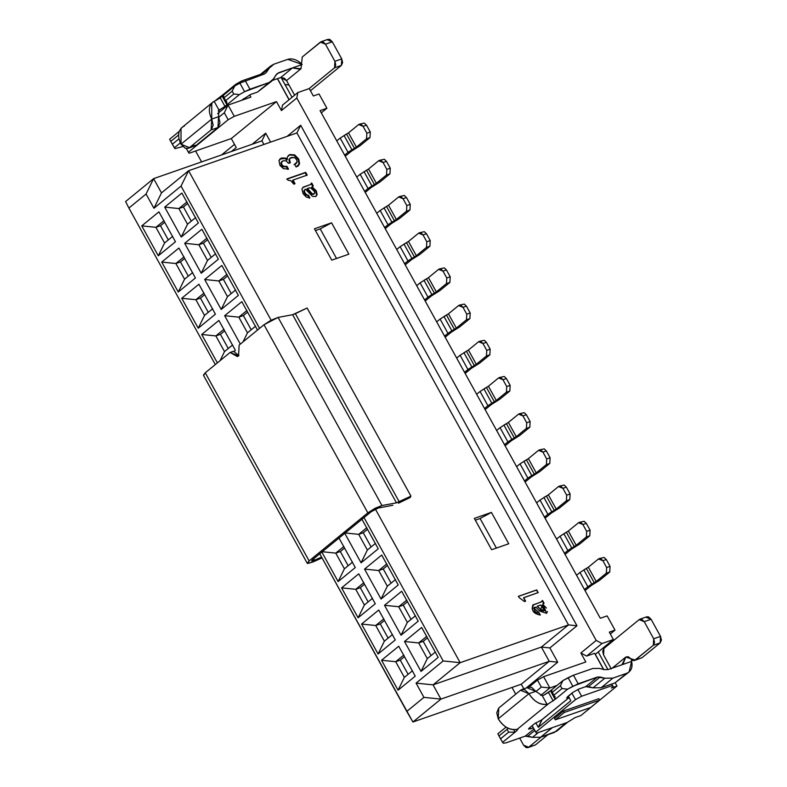 <?xml version="1.0" encoding="UTF-8"?>
<svg xmlns="http://www.w3.org/2000/svg" width="787" height="787" viewBox="0 0 787 787"><rect width="100%" height="100%" fill="white"/><g stroke="black" fill="none" stroke-linecap="round" stroke-linejoin="round"><path stroke-width="1.18" d="M371.257 511.678L378.311 508.008L392.91 505.264L378.311 508.008L371.257 511.678L312.537 559.705L371.257 511.678M203.705 375.379L205.269 372.782L230.109 352.458L237.349 356.57L238.559 355.891L239.15 345.07L263.989 324.746L271.2 320.181L278.106 317.407L292.607 314.721L307.097 308.012L410.952 496.135L307.097 308.012L295.381 313.679L399.225 501.801L295.381 313.679L292.607 314.721L396.461 502.844L292.607 314.721L278.106 317.407L381.951 505.529L278.106 317.407L263.989 324.746L367.844 512.868L263.989 324.746L239.15 345.07L238.559 355.891L230.109 352.458L205.269 372.782L309.114 560.895L367.844 512.868L381.951 505.529L396.461 502.844L410.952 496.135L410.096 497.561L398.429 503.198L410.096 497.561L410.952 496.135L396.461 502.844L381.951 505.529L375.045 508.294L367.844 512.868L309.114 560.895L307.55 563.502L312.921 561.987L322.04 557.924L312.921 561.987L307.264 563.305L309.114 560.895L205.269 372.782L203.42 375.192L307.264 563.305M321.578 557.078L314.426 560.255L311.75 561.003L312.537 559.705L311.613 560.905L314.426 560.255L313.629 558.809L314.426 560.255L321.578 557.078M233.532 351.268L238.923 355.567L233.532 351.268L230.109 352.458L233.532 351.268M568.48 624.898L541.377 647.062L549.867 647.927L576.969 625.763L568.48 624.898L460.159 662.684L433.057 684.857L541.377 647.062L549.237 661.316L521.23 684.228L524.299 689.52L521.23 684.228L549.237 661.316L557.737 662.182L549.237 661.316L440.927 699.102L412.909 722.013L521.23 684.228L412.909 722.013L440.927 699.102L549.237 661.316L541.377 647.062L568.48 624.898L576.969 625.763L300.673 125.251L296.906 132.934L568.48 624.898L296.906 132.934L300.673 125.251L576.969 625.763L549.867 647.927L541.377 647.062L433.057 684.857L440.927 699.102L433.057 684.857L460.159 662.684L443.179 660.952L416.077 683.126L433.057 684.857L416.077 683.126L423.937 697.371L440.927 699.102L423.937 697.371L406.771 711.418L412.909 722.013L319.758 553.792L406.771 711.418L423.937 697.371L416.077 683.126L443.179 660.952L460.159 662.684L375.389 509.12L460.159 662.684L568.48 624.898M526.109 688.045L557.737 662.182L549.867 647.927L557.737 662.182L526.109 688.045M600.304 618.267L607.141 615.887L615.011 630.131L609.305 632.128L613.398 639.536L601.996 643.51L586.64 656.073L594.618 653.289L595.326 654.312L613.398 639.536L595.326 654.312L603.727 669.53L594.618 653.289L586.64 656.073L580.855 652.994L585.813 661.975L543.62 676.692L585.813 661.975L580.855 652.994L586.64 656.073L601.996 643.51L596.212 640.431L580.855 652.994L596.212 640.431L296.788 98.021L281.431 110.583L276.473 101.602L231.299 138.551L236.257 147.533L231.388 151.507L236.257 147.533L231.299 138.551L276.473 101.602L234.29 116.319L228.151 119.732L188.398 152.245L189.116 153.268L231.299 138.551L189.116 153.268L188.398 152.245L228.151 119.732L234.29 116.319L276.473 101.602L281.431 110.583L296.788 98.021L596.212 640.431L601.996 643.51L613.398 639.536L609.305 632.128L615.011 630.131L610.328 633.968L615.011 630.131L607.141 615.887L600.304 618.267L320.073 110.633L326.91 108.252L319.04 93.997L313.344 95.984L309.252 88.577L297.85 92.551L296.788 98.021L297.85 92.551L282.494 105.114L281.431 110.583L282.494 105.114L297.85 92.551L309.252 88.577L313.344 95.984L319.04 93.997L326.91 108.252L320.073 110.633L600.304 618.267M528.953 687.081L537.491 680.096L543.62 676.692L537.491 680.096L528.953 687.081M535.898 691.537L541.348 687.081L537.491 680.096L541.348 687.081L535.898 691.537M549.838 687.946L540.689 695.433L549.838 687.946L541.348 687.081L549.838 687.946L543.62 676.692L549.838 687.946L556.97 685.457L549.838 687.946M575.484 699.653L581.613 696.239L577.855 689.442L581.613 696.239L612.394 685.497L611.617 684.08L613.112 686.52L611.302 687.995L616.998 686.008L615.237 682.811L616.998 686.008L580.865 715.57L575.159 717.557L567.22 722.446L536.439 733.189L532.14 725.663L535.731 732.166L575.484 699.653L571.893 693.15L575.484 699.653L535.731 732.166L536.439 733.189L567.22 722.446L575.159 717.557L580.865 715.57L616.998 686.008L611.302 687.995L613.112 686.52L611.735 684.041L613.112 686.52L612.394 685.497L581.613 696.239L575.484 699.653M569.198 697.498L542.086 719.672L538.318 727.355L570.841 700.755L538.318 727.355L535.79 722.781L538.318 727.355L541.682 719.898L569.198 697.498M568.283 696.111L570.841 700.755L568.283 696.111M607.967 669.639L598.209 651.961L607.967 669.639M603.56 669.481L594.618 653.289L603.56 669.481M604.023 648.36L603.265 647.819M431.05 655.551L423.209 641.346L418.654 642.94L427.311 658.611L435.437 651.961L427.311 658.611L418.654 642.94L423.209 641.346L427.43 637.893L423.209 641.346L431.05 655.551M426.78 636.289L418.654 642.94L404.498 641.494L421.025 671.419L427.311 658.611L421.025 671.419L438.192 657.381L421.665 627.455L404.498 641.494L418.654 642.94L426.78 636.289M404.361 677.381L412.486 670.731L404.361 677.381L395.704 661.71L404.361 677.381L398.074 690.189L404.361 677.381M408.109 674.321L400.268 660.116L395.704 661.71L400.268 660.116L404.479 656.663L400.268 660.116L408.109 674.321M403.839 655.05L395.704 661.71L381.547 660.263L398.074 690.189L415.241 676.151L398.714 646.225L381.547 660.263L395.704 661.71L403.839 655.05M411.07 619.349L403.229 605.144L398.675 606.738L407.322 622.409L415.457 615.759L407.322 622.409L398.675 606.738L403.229 605.144L407.45 601.701L403.229 605.144L411.07 619.349M406.8 600.087L398.675 606.738L384.518 605.292L401.036 635.227L407.322 622.409L401.036 635.227L418.202 621.179L401.685 591.253L384.518 605.292L398.675 606.738L406.8 600.087M384.371 641.179L392.506 634.529L384.371 641.179L375.724 625.508L384.371 641.179L378.094 653.997L384.371 641.179M388.119 638.119L380.278 623.914L375.724 625.508L380.278 623.914L384.499 620.461L380.278 623.914L388.119 638.119M383.849 618.857L375.724 625.508L361.567 624.061L378.094 653.997L395.261 639.949L378.734 610.023L361.567 624.061L375.724 625.508L383.849 618.857M391.09 583.147L383.249 568.952L378.685 570.536L387.342 586.217L395.477 579.566L387.342 586.217L378.685 570.536L383.249 568.952L387.47 565.499L383.249 568.952L391.09 583.147M386.82 563.886L378.685 570.536L364.538 569.099L381.056 599.025L387.342 586.217L381.056 599.025L398.222 584.987L381.705 555.051L364.538 569.099L378.685 570.536L386.82 563.886M364.391 604.987L372.526 598.336L364.391 604.987L355.744 589.306L364.391 604.987L358.105 617.795L364.391 604.987M368.139 601.917L360.298 587.712L355.744 589.306L360.298 587.712L364.519 584.269L360.298 587.712L368.139 601.917M363.869 582.655L355.744 589.306L341.588 587.869L358.105 617.795L375.271 603.757L358.754 573.821L341.588 587.869L355.744 589.306L363.869 582.655M371.11 546.955L363.269 532.75L358.705 534.343L367.362 550.015L375.488 543.364L367.362 550.015L358.705 534.343L363.269 532.75L367.48 529.297L363.269 532.75L371.11 546.955M366.84 527.693L358.705 534.343L344.549 532.897L361.076 562.823L367.362 550.015L361.076 562.823L378.242 548.785L361.715 518.859L378.242 548.785L361.076 562.823L344.549 532.897L358.705 534.343L366.84 527.693M344.411 568.785L352.546 562.134L344.411 568.785L335.754 553.113L344.411 568.785L338.125 581.593L344.411 568.785M348.159 565.725L340.318 551.52L335.754 553.113L340.318 551.52L344.539 548.067L340.318 551.52L348.159 565.725M343.889 546.463L335.754 553.113L321.608 551.667L338.125 581.593L355.291 567.555L338.774 537.629L355.291 567.555L338.125 581.593L321.608 551.667L335.754 553.113L343.889 546.463M251.21 329.763L243.37 315.557L238.805 317.151L247.462 332.822L255.598 326.172L247.462 332.822L238.805 317.151L243.37 315.557L247.59 312.105L243.37 315.557L251.21 329.763M246.941 310.501L238.805 317.151L224.659 315.705L240.33 344.106L224.659 315.705L238.805 317.151L246.941 310.501M224.511 351.592L232.647 344.942L224.511 351.592L215.864 335.921L224.511 351.592L220.055 360.692L224.511 351.592M228.26 348.533L220.419 334.327L215.864 335.921L220.419 334.327L224.639 330.874L220.419 334.327L228.26 348.533M223.99 329.271L215.864 335.921L201.708 334.475L217.379 362.866L201.708 334.475L215.864 335.921L223.99 329.271M218.875 320.437L201.708 334.475L218.875 320.437L235.392 350.363L218.875 320.437M233.778 351.691L235.392 350.363L233.778 351.691M243.006 341.922L247.462 332.822L243.006 341.922M241.825 301.667L224.659 315.705L241.825 301.667L257.497 330.058L241.825 301.667M538.013 592.749L536.527 590.063L518.279 596.428L536.527 590.063L538.013 592.749M525.45 601.317L523.512 597.815L525.45 601.317M543.61 603.865L542.341 600.589L543.61 603.865M541.545 601.78L532.573 605.233L541.545 601.78M546.473 608.076L542.745 604.347L544.063 603.245L542.518 600.442L540.885 602.124L533.488 604.701C530.999 610.25 533.261 613.693 540.305 615.021L538.879 612.443L540.118 615.168L538.702 612.591L536.645 612.453M535.927 612.099L535.278 611.558M534.816 610.968L533.773 608.292L538.879 612.443L533.773 608.321L534.343 607.249L536.036 607.298L539.833 611.135L546.699 613.319L542.922 604.2L544.063 603.245L542.745 604.347L546.601 613.398M547.339 612.119L547.437 611.519M541.81 610.751L540.236 609.049C546.237 611.883 546.375 610.535 540.679 604.987L537.305 606.167L540.236 609.049L537.128 606.315L540.679 604.987L544.761 610.692L540.059 609.197L544.663 610.771M543.119 611.302L542.459 611.125M536.704 589.916L518.466 596.28L519.233 597.687L524.506 601.563L525.627 601.17L523.512 597.815L538.19 592.601L536.704 589.916L538.19 592.601L523.689 597.667L525.627 601.17L524.506 601.563L519.233 597.687L518.466 596.28L536.704 589.916M541.456 601.848L542.518 600.442L544.063 603.245M542.922 604.2L539.833 611.135L536.036 607.298L533.95 608.174L538.879 612.443L540.305 615.021C532.789 612.611 530.517 609.168 533.488 604.701L532.661 605.164M534.265 607.328L533.773 608.321M563.541 711.015L598.887 698.689L563.541 711.015L564.328 712.442L599.674 700.115L598.887 698.689L599.674 700.115L590.644 707.503L555.297 719.83L554.51 718.403L563.541 711.015L554.51 718.403L555.297 719.83L564.328 712.442L563.541 711.015M555.297 719.83L590.644 707.503L599.674 700.115L564.328 712.442L555.297 719.83M576.556 575.258L579.97 572.464L576.556 575.258M583.767 569.965L588.332 567.23L598.474 558.937L588.332 567.23L579.97 572.464L587.84 586.718L584.426 589.512L587.84 586.718L579.97 572.464M609.777 571.972L599.615 580.285L591.263 585.528L585.036 590.614L591.263 585.528L599.615 580.285L609.758 571.992L606.344 573.182L596.192 581.485L587.84 586.718L591.726 584.161L583.865 569.906L591.726 584.161L594.244 582.764L586.384 568.509L594.244 582.764L596.192 581.485L588.332 567.23L596.192 581.485L606.344 573.182L606.639 567.555L602.872 560.718L598.474 558.937L600.737 558.662L602.872 560.718L606.285 559.527L604.15 557.471L599.104 558.573M606.285 559.527L602.872 560.718L606.639 567.555L610.063 566.365L606.639 567.555L606.344 573.182L609.758 571.992L610.063 566.365L606.285 559.527L610.082 566.404M552.031 690.838L550.428 690.809L552.277 692.363L560.413 685.713L562.921 680.588L548.47 692.412L543.63 695.295L550.428 690.809L555.15 699.358L548.352 703.853L517.325 729.224L517.049 730.523L502.588 742.348L503.188 743.213L505.903 742.889L525.204 736.15L533.97 728.978L525.204 736.15L505.903 742.889L503.188 743.213L502.588 742.348L517.049 730.523L517.325 729.224L548.352 703.853L555.15 699.358L550.428 690.809L562.921 680.588L573.457 675.216L592.759 668.488L573.457 675.216L578.179 683.775L567.643 689.146L555.15 699.358L567.643 689.146L572.828 686.264L597.481 677.036L578.179 683.775L573.457 675.216L568.106 677.705L572.828 686.264L568.106 677.705L562.921 680.588L560.413 685.713L561.987 688.566L567.643 689.146L561.987 688.566L553.851 695.216L555.15 699.358L554.943 696.279M533.32 727.808L530.104 728.929L529.395 727.906L534.639 723.627L541.682 719.898L534.639 723.627L529.395 727.906L528.48 729.126L533.32 727.808M569.149 697.43L568.234 697.754L567.525 696.731L572.769 692.442L578.898 689.028L585.735 686.648L597.481 677.036L585.735 686.648L578.898 689.028L572.769 692.442L566.601 697.931L569.149 697.43M497.876 733.799L506.031 727.119L497.876 733.799L498.968 735.963L497.876 733.799M567.624 696.643L568.234 697.754L567.624 696.643M548.47 692.412L553.192 700.961L548.47 692.412M547.014 704.306L548.352 703.853L547.014 704.306C540.374 705.3 534.343 701.768 528.923 693.701L498.21 718.826C503.621 726.893 509.651 730.425 516.302 729.431L517.325 729.224L516.302 729.431C509.199 730.12 503.168 726.588 498.21 718.826L528.923 693.701C533.881 701.463 539.912 704.995 547.014 704.306L542.233 695.639L547.014 704.306M543.63 695.295L542.233 695.639L543.63 695.295M517.974 729.323L517.325 729.224M516.429 729.401L517.049 730.523L516.429 729.401M513.714 729.638L515.082 732.126L508.677 732.166L500.542 738.816L502.588 742.348L498.968 735.963L507.103 729.313L507.585 727.985L507.103 729.313L508.677 732.166L515.082 732.126L513.714 729.638M558.504 729.087L554.422 732.422L540.6 737.252L532.494 737.34L525.204 736.15L527.9 736.12L534.796 730.484L527.9 736.12L532.494 737.34L540.6 737.252L556.763 731.123L567.683 722.191M529.494 727.827L530.104 728.929L529.494 727.827M552.061 727.739L566.404 722.732L554.422 732.422L566.168 722.82L552.346 727.641L540.6 737.252L552.061 727.739M611.292 668.901L603.58 654.922L611.292 668.901M619.044 679.574L614.952 682.919L601.13 687.74L593.024 687.838L585.735 686.648L588.44 686.608L600.186 677.007L597.481 677.036L604.77 678.227L612.876 678.128L626.698 673.308C631.174 671.36 632.827 667.386 631.656 661.385L608.154 669.58L604.101 669.629L599.517 668.409L592.759 668.488L599.517 668.409L604.101 669.629L608.154 669.58L631.656 661.385L629.039 672.009L614.952 682.919L629.039 672.009M527.32 687.887L535.77 691.32L542.233 695.639L535.77 691.32L528.923 693.701L520.473 690.268L498.791 708.005L498.21 718.826L496.754 712.707L498.791 708.005L520.473 690.268L521.683 689.589L524.821 689.746L528.923 693.701L535.77 691.32L531.668 687.356L528.53 687.208L521.683 689.589M554.028 695.364L552.277 692.206M508.677 732.166L507.103 729.313L498.968 735.963L500.542 738.816L508.677 732.166M538.416 732.49L532.494 737.34L538.416 732.49M547.909 734.694L535.485 744.856L547.909 734.694M519.656 738.088L523.571 745.181L528.648 747.237L541.062 737.085L528.648 747.237L535.485 744.856L527.92 747.65L526.041 747.552L523.571 745.181L519.656 738.088M622.999 664.12L625.754 657.076L612.168 668.183L625.754 657.076L635.207 660.086L653.328 645.261L653.682 638.769L644.238 621.671L639.172 619.615L603.934 648.429L603.58 654.922L602.704 651.252L603.934 648.429L639.172 619.615L641.779 619.3L644.238 621.671L653.682 638.769L654.558 642.448L653.328 645.261L634.489 660.49L632.846 660.49L628.223 656.702L625.754 657.076L621.976 664.759M646.009 617.224L651.085 619.28L660.519 636.388L660.175 642.881L642.054 657.696L640.5 658.237M614.952 682.919L626.698 673.308L612.876 678.128L601.13 687.74L614.952 682.919M612.876 678.128L604.77 678.227L593.024 687.838L601.13 687.74L612.876 678.128M604.77 678.227L600.186 677.007L588.44 686.608L593.024 687.838L604.77 678.227M631.656 661.385L631.322 659.565M561.987 688.566L560.413 685.713L552.277 692.363L553.851 695.216L561.987 688.566M523.06 689.373L520.473 690.268L523.06 689.373M527.92 747.65L535.485 744.856M634.489 660.49L642.054 657.696L635.207 660.086L642.054 657.696L660.175 642.881L653.328 645.261L660.175 642.881L661.395 640.057L660.519 636.388L653.682 638.769L660.519 636.388L651.085 619.28L644.238 621.671L651.085 619.28L648.616 616.91L646.737 616.821L639.89 619.202M556.576 539.056L559.99 536.272L556.576 539.056M563.777 533.763L568.342 531.028L578.494 522.735L568.342 531.028L559.99 536.272L567.86 550.516L564.436 553.31L567.86 550.516L559.99 536.272M589.797 535.78L579.635 544.092L571.273 549.326L565.046 554.422L571.273 549.326L579.635 544.092L589.778 535.79L586.354 536.99L576.212 545.283L567.86 550.516L571.746 547.959L563.876 533.714L571.746 547.959L574.264 546.562L566.404 532.307L574.264 546.562L576.212 545.283L568.342 531.028L576.212 545.283L586.354 536.99L586.659 531.363L582.882 524.516L578.494 522.735L580.747 522.46L582.882 524.516L586.305 523.325L584.17 521.269L579.124 522.381M586.285 523.286L590.102 530.202M586.659 531.363L586.354 536.99L589.778 535.79L590.083 530.163L586.659 531.363L590.083 530.163L586.305 523.325L582.882 524.516L586.659 531.363M536.586 502.863L540.01 500.07L536.586 502.863M543.797 497.571L548.362 494.836L558.504 486.533L548.362 494.836L540.01 500.07L547.87 514.324L544.456 517.118L547.87 514.324L540.01 500.07M569.818 499.578L559.646 507.89L551.293 513.124L545.066 518.22L551.293 513.124L559.646 507.89L569.798 499.597L566.374 500.788L556.232 509.081L547.87 514.324L551.766 511.766L543.896 497.512L551.766 511.766L554.284 510.36L546.414 496.115L554.284 510.36L556.232 509.081L548.362 494.836L556.232 509.081L566.374 500.788L566.679 495.161L562.902 488.324L558.504 486.533L560.767 486.268L562.902 488.324L566.325 487.123L564.19 485.067L559.134 486.179M566.306 487.094L570.122 494M566.679 495.161L566.374 500.788L569.798 499.597L570.103 493.97L566.679 495.161L570.103 493.97L566.325 487.123L562.902 488.324L566.679 495.161M516.606 466.661L520.02 463.868L516.606 466.661M523.817 461.369L528.382 458.634L538.524 450.341L528.382 458.634L520.02 463.868L527.89 478.122L524.476 480.916L527.89 478.122L520.02 463.868M546.316 450.892L550.113 457.768L546.699 458.959L546.394 464.586L549.808 463.395L539.666 471.688L531.314 476.932L525.086 482.018L531.314 476.932L539.666 471.688L549.808 463.395L546.394 464.586L536.242 472.889L527.89 478.122L531.786 475.564L523.916 461.31L531.786 475.564L534.304 474.168L526.434 459.913L534.304 474.168L536.242 472.889L528.382 458.634L536.242 472.889L546.394 464.586L546.699 458.959L542.922 452.122L538.524 450.341L540.787 450.066L542.922 452.122L546.335 450.931L544.211 448.875L539.154 449.987M550.113 457.768L546.335 450.931L542.922 452.122L546.699 458.959L550.113 457.768L549.808 463.395M496.627 430.469L500.04 427.675L496.627 430.469M503.828 425.167L508.392 422.432L518.544 414.139L508.392 422.432L500.04 427.675L507.91 441.92L504.497 444.714L507.91 441.92L500.04 427.675M526.336 414.69L530.133 421.566L526.71 422.767L526.405 428.394L529.828 427.193L519.686 435.496L511.324 440.73L505.106 445.826L511.324 440.73L519.686 435.496L529.828 427.193L526.405 428.394L516.262 436.687L507.91 441.92L511.796 439.362L503.936 425.118L511.796 439.362L514.314 437.966L506.454 423.711L514.314 437.966L516.262 436.687L508.392 422.432L516.262 436.687L526.405 428.394L526.71 422.767L522.932 415.92L518.544 414.139L520.807 413.864L522.932 415.92L526.355 414.729L524.221 412.673L519.174 413.785M530.133 421.566L526.355 414.729L522.932 415.92L526.71 422.767L530.133 421.566L529.828 427.193M476.647 394.267L480.06 391.473L476.647 394.267M483.848 388.975L488.412 386.24L498.555 377.937L488.412 386.24L480.06 391.473L487.92 405.728L484.507 408.522L487.92 405.728L480.06 391.473M509.868 390.982L499.706 399.294L491.344 404.528L485.117 409.624L491.344 404.528L499.706 399.294L509.848 391.001L506.425 392.192L496.282 400.485L487.92 405.728L491.816 403.17L483.946 388.916L491.816 403.17L494.334 401.763L486.464 387.519L494.334 401.763L496.282 400.485L488.412 386.24L496.282 400.485L506.425 392.192L506.73 386.565L502.952 379.728L498.555 377.937L500.817 377.671L502.952 379.728L506.375 378.527L504.241 376.471L499.184 377.583M506.356 378.498L510.173 385.404L506.73 386.565L506.425 392.192L509.848 391.001L510.153 385.374L506.375 378.527L502.952 379.728L506.73 386.565L510.153 385.374M456.657 358.065L460.08 355.271L456.657 358.065M463.868 352.773L468.432 350.038L478.575 341.745L468.432 350.038L460.07 355.271M489.888 354.78L479.716 363.102L471.364 368.336L465.137 373.422L471.364 368.336L479.716 363.102L489.868 354.799L486.445 355.99L476.302 364.292L464.527 372.32L467.94 369.526L460.08 355.271L467.94 369.526L471.836 366.968L463.966 352.714L471.836 366.968L474.354 365.571L466.484 351.317L474.354 365.571L476.302 364.292L468.432 350.038L476.302 364.292L486.445 355.99L486.75 350.363L482.972 343.525L478.575 341.745L480.837 341.469L482.972 343.525L486.396 342.335L484.261 340.279L479.204 341.391M486.376 342.296L490.183 349.212M486.75 350.363L486.445 355.99L489.868 354.799L490.163 349.172L486.75 350.363L490.163 349.172L486.396 342.335L482.972 343.525L486.75 350.363M436.677 321.873L440.09 319.079L436.677 321.873M443.888 316.571L448.452 313.836L458.595 305.543L448.452 313.836L440.09 319.079L447.96 333.324L444.547 336.118L447.96 333.324L440.09 319.079M466.386 306.094L470.183 312.97L466.76 314.17L466.465 319.797L469.878 318.597L459.736 326.9L451.384 332.134L445.157 337.23L451.384 332.134L459.736 326.9L469.878 318.597L466.465 319.797L456.312 328.09L447.96 333.324L451.856 330.776L443.986 316.522L451.856 330.776L454.374 329.369L446.504 315.115L454.374 329.369L456.312 328.09L448.452 313.836L456.312 328.09L466.465 319.797L466.76 314.17L462.992 307.323L458.595 305.543L460.857 305.267L462.992 307.323L466.406 306.133L464.271 304.077L459.224 305.189M469.878 318.597L470.203 313.01M462.992 307.323L466.76 314.17L470.183 312.97L466.406 306.133L462.992 307.323M416.697 285.671L420.11 282.877L416.697 285.671M423.898 280.379L428.462 277.644L438.615 269.341L428.462 277.644L420.11 282.877L427.98 297.132L424.567 299.926L427.98 297.132L420.11 282.877M446.406 269.902L450.203 276.778L446.78 277.968L446.475 283.595L449.898 282.405L439.756 290.698L431.394 295.932L425.177 301.028L431.394 295.932L439.756 290.698L449.898 282.405L446.475 283.595L436.332 291.898L427.98 297.132L431.866 294.574L424.006 280.32L431.866 294.574L434.385 293.167L426.524 278.923L434.385 293.167L436.332 291.898L428.462 277.644L436.332 291.898L446.475 283.595L446.78 277.968L443.002 271.131L438.615 269.341L440.868 269.075L443.002 271.131L446.426 269.931L444.291 267.875L439.244 268.987M449.898 282.405L450.223 276.808M443.002 271.131L446.78 277.968L450.203 276.778L446.426 269.931L443.002 271.131M396.717 249.469L400.13 246.675L396.717 249.469M403.918 244.177L408.483 241.442L418.625 233.149L408.483 241.442L400.13 246.675L407.991 260.93L404.577 263.724L407.991 260.93L400.13 246.675M429.938 246.183L419.776 254.506L411.414 259.74L405.187 264.825L411.414 259.74L419.776 254.506L429.918 246.203L426.495 247.393L416.353 255.696L407.991 260.93L411.886 258.372L404.016 244.127L411.886 258.372L414.405 256.975L406.535 242.721L414.405 256.975L416.353 255.696L408.483 241.442L416.353 255.696L426.495 247.393L426.8 241.766L423.022 234.929L418.625 233.149L420.888 232.873L423.022 234.929L426.446 233.739L424.311 231.683L419.255 232.795M426.426 233.7L430.243 240.615M426.8 241.766L426.495 247.393L429.918 246.203L430.223 240.576L426.8 241.766L430.223 240.576L426.446 233.739L423.022 234.929L426.8 241.766M271.112 320.22L188.585 170.73L181.04 186.096L259.572 328.366L181.04 186.096L153.937 208.27L146.067 194.015L128.901 208.053L125.605 201.551L153.613 178.639L261.933 140.853L265.701 133.17L270.63 142.103L265.701 133.17L252.125 144.277L265.701 133.17L261.933 140.853L263.911 144.444L261.933 140.853L153.613 178.639L161.483 192.894L188.585 170.73L296.906 132.934L188.585 170.73L161.483 192.894L153.937 208.27L181.04 186.096L188.585 170.73L271.112 320.22M364.037 517.59L443.179 660.952L364.037 517.59M215.304 364.568L128.901 208.053L215.304 364.568M512.012 687.444L515.721 694.164L512.012 687.444M287.098 136.358L300.673 125.251L287.098 136.358M181.226 237.035L164.709 207.109L181.876 193.071L198.393 222.996L181.226 237.035L187.513 224.226L178.865 208.555L164.709 207.109L181.226 237.035L198.393 222.996L181.876 193.071L164.709 207.109L178.865 208.555L186.991 201.905L178.865 208.555L187.513 224.226L181.226 237.035M158.285 255.805L141.758 225.879L158.925 211.841L175.452 241.766L158.285 255.805L164.562 242.996L155.915 227.325L141.758 225.879L158.285 255.805L175.452 241.766L158.925 211.841L141.758 225.879L155.915 227.325L164.04 220.675L155.915 227.325L164.562 242.996L158.285 255.805M201.216 273.237L184.689 243.311L201.856 229.273L218.383 259.198L201.216 273.237L207.502 260.428L198.845 244.747L184.689 243.311L201.216 273.237L218.383 259.198L201.856 229.273L184.689 243.311L198.845 244.747L206.971 238.097L198.845 244.747L207.502 260.428L201.216 273.237M178.265 292.007L161.738 262.081L178.905 248.043L195.432 277.968L178.265 292.007L184.552 279.198L175.895 263.517L161.738 262.081L178.265 292.007L195.432 277.968L178.905 248.043L161.738 262.081L175.895 263.517L184.03 256.867L175.895 263.517L184.552 279.198L178.265 292.007M221.196 309.439L204.679 279.503L221.845 265.465L238.363 295.4L221.196 309.439L227.482 296.63L218.825 280.949L204.679 279.503L221.196 309.439L238.363 295.4L221.845 265.465L204.679 279.503L218.825 280.949L226.961 274.299L218.825 280.949L227.482 296.63L221.196 309.439M198.245 328.209L181.728 298.273L198.895 284.235L215.412 314.161L198.245 328.209L204.531 315.4L195.874 299.719L181.728 298.273L198.245 328.209L215.412 314.161L198.895 284.235L181.728 298.273L195.874 299.719L204.01 293.069L195.874 299.719L204.531 315.4L198.245 328.209M398.074 690.189L381.547 660.263L398.714 646.225L415.241 676.151L398.074 690.189M421.025 671.419L404.498 641.494L421.665 627.455L438.192 657.381L421.025 671.419M378.094 653.997L361.567 624.061L378.734 610.023L395.261 639.949L378.094 653.997M401.036 635.227L384.518 605.292L401.685 591.253L418.202 621.179L401.036 635.227M358.105 617.795L341.588 587.869L358.754 573.821L375.271 603.757L358.105 617.795M381.056 599.025L364.538 569.099L381.705 555.051L398.222 584.987L381.056 599.025M234.506 144.365L221.954 154.626L234.506 144.365M241.904 80.864L242.435 81.828L241.904 80.864L260.458 74.391L241.904 80.864L235.775 84.278L241.904 80.864M249.636 94.873L250.876 97.106L228.073 105.064L234.29 116.319L228.073 105.064L224.305 112.748L228.151 119.732L224.305 112.748L218.835 117.224L224.305 112.748L228.073 105.064L250.876 97.106L249.636 94.873M289.045 99.752L277.408 78.67L289.045 99.752M321.293 112.846L326.91 108.252L321.293 112.846M281.038 77.421L292.026 97.313L281.038 77.421M277.536 78.631L289.144 99.674L277.536 78.631M186.332 148.497L188.398 152.245L186.332 148.497M215.972 100.47L235.775 84.278L236.267 85.153L235.775 84.278L215.972 100.47M217.605 113.633L228.073 105.064L217.605 113.633M243.675 98.582L244.157 99.457L243.675 98.582M153.613 178.639L146.067 194.015L153.937 208.27L161.483 192.894L153.613 178.639L125.605 201.551L128.901 208.053L146.067 194.015L153.613 178.639M212.667 308.75L204.531 315.4L212.667 308.75M235.608 289.98L227.482 296.63L235.608 289.98M192.677 272.548L184.552 279.198L192.677 272.548M215.628 253.778L207.502 260.428L215.628 253.778M172.697 236.346L164.562 242.996L172.697 236.346M195.648 217.576L187.513 224.226L195.648 217.576M288.996 85.055L284.933 84.475M224.039 93.869L214.015 101.602L224.039 93.869M208.28 312.331L200.439 298.125L195.874 299.719L200.439 298.125L204.659 294.682L200.439 298.125L208.28 312.331M231.23 293.561L223.39 279.355L218.825 280.949L223.39 279.355L227.6 275.912L223.39 279.355L231.23 293.561M188.3 276.129L180.459 261.933L175.895 263.517L180.459 261.933L184.67 258.48L180.459 261.933L188.3 276.129M211.241 257.359L203.4 243.163L198.845 244.747L203.4 243.163L207.62 239.71L203.4 243.163L211.241 257.359M168.31 239.937L160.469 225.731L155.915 227.325L160.469 225.731L164.69 222.278L160.469 225.731L168.31 239.937M191.261 221.167L183.42 206.961L178.865 208.555L183.42 206.961L187.64 203.508L183.42 206.961L191.261 221.167M215.412 100.736L220.252 97.844L234.703 86.019L239.887 83.137L264.54 73.919L239.887 83.137L234.703 86.019L220.252 97.844L215.412 100.736M169.648 139.23L179.2 131.419L169.648 139.23L170.749 141.394L169.648 139.23M262.169 88.174L257.516 92.079L250.679 94.46L241.461 100.392L250.679 94.46L257.516 92.079L269.262 82.468L244.609 91.695L239.425 94.578L224.964 106.393L218.166 110.898L224.964 106.393L220.252 97.844L224.964 106.393L226.931 104.789L222.209 96.24L224.059 97.795L232.195 91.144L234.703 86.019L232.195 91.144L233.769 93.997L239.425 94.578L244.609 91.695L239.887 83.137L244.609 91.695L249.961 89.206L245.239 80.648L249.961 89.206L269.262 82.468L273.906 78.572L275.883 75.06L278.667 72.719L302.169 64.524C297.407 59.773 292.607 58.051 287.776 59.35L273.955 64.17L268.377 68.853L266.399 72.355L264.462 73.948L266.399 72.355L270.826 65.911L273.955 64.17L287.776 59.35L302.11 64.455M180.331 142.9L174.37 147.779L174.97 148.645L182.741 146.549L174.97 148.645L170.749 141.394L178.885 134.744L170.749 141.394L174.37 147.779L180.331 142.9M376.727 213.277L380.141 210.483L376.727 213.277M383.938 207.984L388.503 205.25L398.645 196.947L388.503 205.25L380.141 210.483L388.011 224.728L384.597 227.522L388.011 224.728L380.141 210.483M406.436 197.498L410.234 204.374L406.82 205.574L406.515 211.201L409.938 210.001L399.786 218.304L391.434 223.538L385.207 228.633L391.434 223.538L399.786 218.304L409.938 210.001L406.515 211.201L396.373 219.494L388.011 224.728L391.906 222.18L384.036 207.925L391.906 222.18L394.425 220.773L386.555 206.519L394.425 220.773L396.373 219.494L388.503 205.25L396.373 219.494L406.515 211.201L406.82 205.574L403.042 198.727L398.645 196.947L400.908 196.671L403.042 198.727L406.466 197.537L404.331 195.481L399.275 196.593M356.747 177.075L360.161 174.281L356.747 177.075M363.958 171.782L368.523 169.048L378.665 160.745L368.523 169.048L360.161 174.281L368.031 188.536L364.617 191.33L368.031 188.536L360.161 174.281M389.968 173.789L379.806 182.102L371.454 187.336L365.227 192.431L371.454 187.336L379.806 182.102L389.949 173.809L386.535 174.999L376.383 183.302L368.031 188.536L371.917 185.978L364.056 171.723L371.917 185.978L374.435 184.571L366.575 170.326L374.435 184.571L376.383 183.302L368.523 169.048L376.383 183.302L386.535 174.999L386.83 169.372L383.062 162.535L378.665 160.745L380.928 160.479L383.062 162.535L386.476 161.335L384.341 159.279L379.295 160.391M336.767 140.873L340.181 138.079L336.767 140.873M343.968 135.58L348.533 132.846L358.685 124.553L348.533 132.846L340.181 138.079L348.051 152.334L344.627 155.128L348.051 152.334L340.181 138.079M369.988 137.597L359.826 145.91L351.464 151.143L345.237 156.229L351.464 151.143L359.826 145.91L369.969 137.607L366.545 138.797L356.403 147.1L348.051 152.334L351.937 149.776L344.067 135.531L351.937 149.776L354.455 148.379L346.585 134.124L354.455 148.379L356.403 147.1L348.533 132.846L356.403 147.1L366.545 138.797L366.85 133.17L363.073 126.333L358.685 124.553L360.938 124.277L363.073 126.333L366.496 125.143L364.361 123.087L359.305 124.198M212.657 102.31L214.153 101.326L218.934 109.983L217.979 127.524L196.297 145.261L188.241 148.32L185.112 148.172L181 144.208L189.451 147.641L211.142 129.904L211.723 119.083L181 144.208L211.723 119.083L211.762 103.156L212.657 102.31L181.04 128.281L181 144.208C177.183 136.062 177.99 130.14 183.44 126.451L184.384 126.107M218.934 109.983L220.134 109.285L218.934 109.983L214.153 101.326C208.712 105.015 207.896 110.937 211.723 119.083L218.56 116.702L218.934 109.983M270.826 65.911L258.982 75.591L262.209 73.781M302.169 64.524L292.498 67.898L300.103 69.226L300.988 68.764L286.527 80.589L294.633 95.188L286.527 80.589L280.752 77.51L272.587 80.353L280.752 77.51L292.498 67.898L277.113 73.594L271.948 80.953L257.516 92.079L271.869 81.022M225.967 100.933L226.931 104.789L239.425 94.578L233.769 93.997L225.633 100.647L224.059 97.795L225.633 100.647L233.769 93.997L232.195 91.144L224.059 97.795M178.944 138.837L172.323 144.247L178.944 138.837M409.938 210.001L410.253 204.413M386.456 161.305L390.273 168.211M386.83 169.372L386.535 174.999L389.949 173.809L390.254 168.182L386.83 169.372L390.254 168.182L386.476 161.335L383.062 162.535L386.83 169.372M366.476 125.103L370.293 132.019M366.85 133.17L366.545 138.797L369.969 137.607L370.274 131.98L366.85 133.17L370.274 131.98L366.496 125.143L363.073 126.333L366.85 133.17M223.813 96.27L222.209 96.24L226.931 104.789L226.705 101.69M275.952 74.952L278.667 72.719L275.952 74.952M300.988 68.764L301.628 62.862L300.988 68.764L292.498 67.898L280.752 77.51L284.412 78.247L286.527 80.589L300.988 68.764M260.418 75.355L268.377 68.853L260.418 75.355M327.235 39.763L332.301 41.819L341.745 58.917L341.391 65.41L310.442 90.731L341.391 65.41L342.62 62.596L341.745 58.917L332.301 41.819L329.842 39.448L327.953 39.35L321.116 41.741L322.995 41.829L325.464 44.2L320.388 42.144L302.267 56.969L301.628 62.862L302.267 56.969L321.116 41.741M309.065 88.636L334.554 67.8L334.898 61.307L325.464 44.2L332.301 41.819L325.464 44.2L334.898 61.307L341.745 58.917L334.898 61.307L335.774 64.977L334.554 67.8L341.391 65.41L334.554 67.8L309.065 88.636M195.579 151.015L201.59 161.906L195.579 151.015M188.241 148.32L196.297 145.261L191.802 145.723M403.042 198.727L406.82 205.574L410.234 204.374L406.466 197.537L403.042 198.727M196.297 145.261L217.979 127.524L211.142 129.904L189.451 147.641L196.297 145.261M211.723 119.083L213.179 125.212L211.142 129.904L217.979 127.524L220.026 122.821L218.56 116.702L211.723 119.083M314.761 192.933L313.816 193.986L312.311 193.799L313.816 193.986L314.761 192.933L314.22 191.271L311.199 188.319L309.596 187.729L307.461 188.477L312.311 193.799L311.77 194.241L306.92 188.919L309.596 187.729L311.199 188.319L314.22 191.271L314.761 192.933L313.275 194.428L311.77 194.241L313.275 194.428L314.22 193.386M304.677 189.716L305.435 189.175L304.343 190.424L304.825 192.687L306.792 194.861L308.366 195.166L309.822 197.812L306.399 197.144L303.103 193.71L301.893 188.988L303.684 186.932L301.893 188.988L303.103 193.71L306.399 197.144L309.822 197.812L308.366 195.166L306.251 195.304L308.366 195.166L306.251 195.304L304.284 193.13L306.251 195.304L306.792 194.861L304.825 192.687L304.284 193.13L303.802 190.867L304.284 193.13L304.825 192.687L304.343 190.424L303.802 190.867L305.435 189.175L312.439 196.327L315.489 196.553L317.131 194.684L316.59 195.137L315.735 191.28L316.59 195.137L317.131 194.684L316.276 190.838L315.735 191.28L311.613 187.276L315.735 191.28L316.276 190.838L312.164 186.834L311.613 187.276L313.285 185.87L312.577 186.657L313.285 185.87L311.691 182.987L310.403 184.581L302.847 187.385M312.164 186.834L313.285 185.87L312.164 186.834L316.276 190.838L317.131 194.684L315.725 196.563M316.59 195.137L315.981 196.327L316.59 195.137M307.825 195.619L309.281 198.255L307.825 195.619M303.143 187.375L310.776 184.424L303.143 187.375M310.531 184.67L311.691 182.987L313.285 185.87M311.15 183.43L312.734 186.312L311.15 183.43M294.643 154.882L289.331 154.98L294.643 154.882L294.102 155.324L298.184 159.476L298.726 159.033L294.643 154.882L298.726 159.033L298.184 159.476L299.001 164.198L299.552 163.755L298.726 159.033L299.552 163.755L297.919 166.185L299.001 164.198L298.184 159.476L294.102 155.324L289.331 154.98L289.882 154.537L287.255 157.164L287.314 159.584L285.474 158.079L281.608 157.99L280.162 158.777L278.992 160.627L279.916 165.309L283.428 168.664L288.475 169.048L287.019 166.411L283.645 166.303L281.844 164.64L281.421 162.496L283.133 160.755L286.114 160.863L288.495 163.322L290.305 162.693L289.439 159.269L290.216 158.049L294.446 157.518L296.699 159.741L297.073 162.043L296.207 163.46L294.574 164.208L296.099 166.962L298.204 165.978L299.552 163.755L296.099 166.962L294.574 164.208L297.073 162.043L296.699 159.741L294.446 157.518L291.249 157.489L288.898 159.712L289.439 159.269L289.773 161.728L289.232 162.171L289.773 161.728L290.305 162.693L288.495 163.322L286.114 160.863L283.133 160.755L280.88 162.939L281.421 162.496L281.844 164.64L281.303 165.083L281.844 164.64L283.645 166.303L283.104 166.746L287.019 166.411L286.478 166.854L287.019 166.411L288.475 169.048L283.428 168.664L279.916 165.309L278.992 160.627L281.608 157.99L285.474 158.079L284.933 158.521L285.474 158.079L287.314 159.584L286.773 160.027L287.255 157.164L289.882 154.537L294.643 154.882M294.033 164.65L295.912 163.666L294.033 164.65M289.97 158.285L288.898 159.712L289.764 163.135L288.898 159.712L290.708 157.931M281.953 161.492L280.88 162.939L281.303 165.083L283.104 166.746L286.478 166.854L287.934 169.49L286.478 166.854L283.104 166.746L281.303 165.083L280.88 162.939L282.592 161.197M279.906 159.013L284.933 158.521L286.773 160.027L284.933 158.521L279.906 159.013M288.17 155.551L289.331 154.98L288.17 155.551M307.215 175.108L305.69 172.353L305.149 172.796L306.674 175.55L305.149 172.796L305.69 172.353L287.235 178.787L288.032 180.223L290.826 180.685L293.728 184.109L295.017 183.656L293.02 180.056L307.215 175.108L293.02 180.056L292.479 180.498L293.02 180.056L295.017 183.656L293.728 184.109L290.826 180.685L288.032 180.223L287.235 178.787L305.69 172.353L307.215 175.108M292.479 180.498L294.466 184.099L292.479 180.498M286.694 179.229L305.149 172.796L286.694 179.229M313.275 194.428L313.816 193.986M312.311 193.789L310.875 192.579L310.334 193.022L311.77 194.241L312.311 193.799M310.875 192.579L308.514 189.677L307.973 190.12L310.334 193.022L310.875 192.579M308.514 189.677L307.461 188.477L306.92 188.919L307.973 190.12L308.514 189.677M491.422 512.406L508.736 543.768L491.629 549.729L474.325 518.377L491.422 512.406L474.325 518.377L491.629 549.729L508.736 543.768L491.422 512.406L480.07 518.495L491.422 512.406M314.466 228.791L331.563 222.819L348.877 254.171L331.77 260.143L314.466 228.791L331.77 260.143L348.877 254.171L331.563 222.819L314.466 228.791M533.488 604.701L540.885 602.124M315.489 196.553L312.439 196.327L305.435 189.175M303.684 186.932L310.403 184.581M315.439 230.561L320.211 228.899L331.563 222.819L320.211 228.899L315.439 230.561M475.309 520.158L480.07 518.495L475.309 520.158M336.531 258.48L320.211 228.899L336.531 258.48M496.39 548.067L480.07 518.495L496.39 548.067M296.207 163.46L295.666 163.903M290.216 158.049L289.675 158.492M282.199 161.256L281.657 161.699M314.288 193.73L313.738 194.173"/></g></svg>
